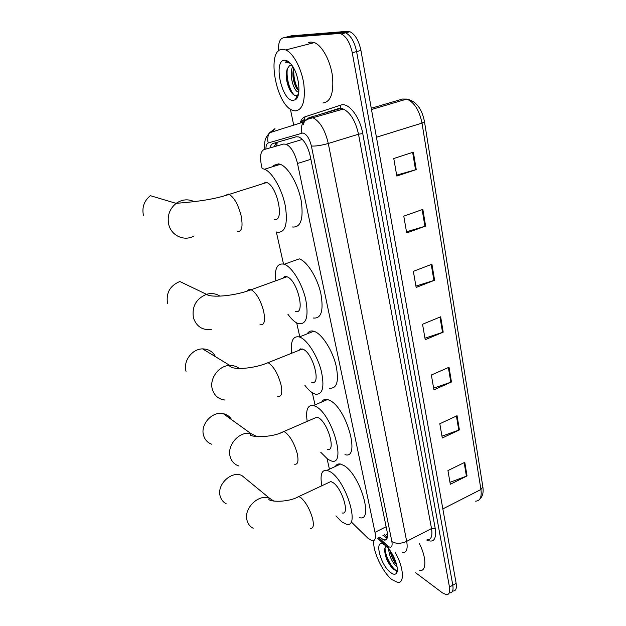 <?xml version="1.0" encoding="UTF-8"?>
<svg xmlns="http://www.w3.org/2000/svg" width="626" height="626" viewBox="0 0 626 626"><rect width="100%" height="100%" fill="white"/><g stroke="black" fill="none" stroke-linecap="round" stroke-linejoin="round"><path stroke-width="0.94" d="M351.147 521.818L367.892 538.164L372.165 540.833C375.115 541.052 376.062 538.211 374.997 532.319L297.506 163.472C295.01 153.417 291.262 147.024 286.262 144.277L283.648 144.043L263.992 149.583C260.572 151.304 259.727 156.617 261.457 165.522L262.153 168.629M283.648 144.043L263.992 149.583M276.324 231.941L283.5 264.015M296.685 322.906L299.784 336.765M312.311 392.745L315.034 404.881M327.101 458.788L329.425 469.195M379.458 537.139L384.153 540.097C387.15 540.277 388.136 537.444 387.118 531.591L310.238 156.093C307.796 146.069 304.04 139.7 298.962 136.977L296.239 136.773L273.171 143.456C271.692 143.925 270.659 145.357 270.072 147.759M387.126 538.203L382.924 535.379M278.562 50.972C278.155 43.03 279.775 38.648 283.421 37.818L338.791 33.522L341.272 33.937C346.46 36.629 350.122 42.897 352.25 52.741L449.46 587.047C450.243 592.126 449.225 594.677 446.416 594.7L442.566 592.963L415.648 572.743M293.711 125.122L290.362 109.073M286.34 37.09L291.458 35.807L347.438 31.316L349.95 31.723C355.177 34.391 358.831 40.627 360.928 50.432L456.143 583.369L452.801 585.208C453.576 590.279 452.551 592.83 449.726 592.869C452.551 592.83 453.576 590.279 452.801 585.208L356.601 51.582L452.801 585.208L449.46 587.047M347.438 31.316L343.118 32.419L345.615 32.826C350.826 35.51 354.488 41.762 356.601 51.582C354.488 41.762 350.826 35.51 345.615 32.826L343.118 32.419L287.451 36.809L343.118 32.419L338.791 33.522M274.11 146.547L276.825 142.399M413.356 152.165L393.77 158.503L396.821 176.055L416.243 169.599L413.356 152.165M396.657 175.116L416.243 169.599M422.84 209.397L403.778 216.142L406.697 232.95L425.61 226.088L422.84 209.397M406.493 231.8L425.61 226.088M431.932 264.227L413.356 271.34L416.149 287.444L434.593 280.229L431.932 264.227M415.922 286.105L434.593 280.229M464.782 462.317L447.942 470.58L450.313 484.274L467.043 475.94L464.782 462.317M449.977 482.317L467.043 475.94M457.058 415.727L439.812 423.747L442.285 437.989L459.406 429.898L457.058 415.727M441.964 436.165L459.406 429.898M449.022 367.259L431.353 375.005L433.928 389.834L451.463 382.001L449.022 367.259M433.63 388.159L451.463 382.001M440.657 316.803L422.542 324.252L425.218 339.699L443.2 332.156L440.657 316.803M424.96 338.181L443.2 332.156M456.143 583.369C456.902 588.44 455.861 590.999 453.028 591.046M395.366 552.68C403.77 567.563 404.787 583.776 397.549 582.399L392.15 579.746C382.564 572.54 372.212 550.293 373.855 540.59M419.475 543.767C426.642 557.797 426.572 571.616 419.655 570.599M390.092 550.684C391.023 555.638 392.901 559.926 395.718 563.564L396.602 564.535M388.613 548.908C389.215 555.559 391.516 561.06 395.491 565.411L397.033 566.538M387.236 546.177C385.726 546.255 384.873 547.382 384.669 549.565C384.794 555.591 387.032 561.436 391.383 567.086L392.745 568.525C394.763 570.349 396.25 570.771 397.205 569.793L396.407 573.299C395.162 574.77 393.245 574.519 390.663 572.555C379.779 564.636 373.542 536.952 384.552 544.87M388.942 549.158C395.162 556.733 399.278 570.13 396.407 573.299M390.444 551.193L396.399 563.776M384.638 550.966C385.882 557.343 388.394 562.946 392.189 567.774L393.363 569.065M391.884 553.447L395.593 561.272M385.045 547.836C384.974 555.614 391.641 568.04 396.023 570.317M247.176 479.884L241.746 475.431C231.237 470.595 216.455 484.821 220.227 496.308C221.205 499.681 223.169 502.138 226.119 503.695M342.031 512.905C350.231 515.55 342.242 488.397 333.04 482.607L330.849 481.543L327.969 482.889M321.85 485.76C319.878 474.829 321.631 469.664 327.101 470.275L330.661 471.988C346.491 481.66 360.427 528.806 346.311 524.197L341.827 521.912L335.904 515.887M335.419 466.425C336.53 464.359 338.251 463.569 340.583 464.038L344.222 465.697C360.333 475.126 374.012 522.037 359.598 517.655M231.683 419.725C229.773 416.501 226.972 414.475 223.263 413.661C212.402 410.891 200.062 424.475 203.591 435.446C204.921 439.882 207.691 442.832 211.909 444.296M327.288 449.343C336.303 452.543 328.188 422.918 318.548 417.808L316.999 417.112L313.712 418.544M307.194 421.376C305.511 409.92 307.64 404.631 313.579 405.507L316.044 406.587C332.633 415.054 346.765 466.495 331.256 460.916L327.828 459.304L320.77 452.293M321.678 402.033C322.969 399.724 324.933 398.887 327.555 399.513L330.066 400.562C346.976 408.786 360.803 459.969 344.973 454.632M215.516 356.726C212.824 351.601 208.528 348.995 202.636 348.893C192.182 348.737 182.902 361.218 186.055 371.304M311.685 382.251C321.553 386.078 313.336 353.565 303.234 349.316L300.503 348.885L298.688 350.443M291.739 353.213C290.401 341.193 292.929 335.771 299.322 336.945L300.582 337.445C307.945 340.826 317.601 356.374 321.334 371.155C324.683 387.283 322.68 394.951 315.316 394.169L313.047 393.191C310.347 391.626 307.585 388.942 304.76 385.139M307.225 333.838C308.728 331.303 310.926 330.442 313.829 331.24L315.113 331.725C322.625 335.004 332.32 350.396 335.959 365.107C339.182 381.164 337.023 388.848 329.487 388.167M211.298 329.558C202.401 330.403 196.447 326.506 193.442 317.851C191.736 306.623 196.087 298.774 206.478 294.314L179.842 281.504C169.951 285.644 165.859 293.023 167.549 303.633M295.175 311.325C305.903 315.872 297.6 279.986 287.029 276.809L286.911 276.762C285.143 276.183 283.781 276.676 282.827 278.249M275.44 280.925C274.501 268.319 277.42 262.756 284.22 264.235L284.243 264.242C291.826 266.778 301.975 283.14 305.652 299.111C308.845 316.576 306.435 324.761 298.438 323.665L297.413 323.266C294.29 321.795 291.09 318.744 287.827 314.127M284.243 264.242L299.314 258.867C307.061 261.308 317.257 277.514 320.817 293.398C323.861 310.793 321.287 318.986 313.086 317.992M194.083 235.939C184.576 241.605 171.477 235.955 168.793 224.695C166.993 216.048 169.443 208.935 176.141 203.364L150.373 195.68C144.035 200.891 141.75 207.566 143.511 215.712M274.141 219.17C284.877 223.224 277.553 186.016 266.731 182.502L265.886 182.244L262.231 183.927M262.865 168.723L264.54 169.216C272.412 172.267 282.224 189.561 285.378 206.236C287.983 224.437 285.206 233.091 277.052 232.191L276.465 231.996M273.468 165.444L278.648 163.848L280.362 164.325C288.398 167.283 298.234 184.42 301.247 201.009C303.68 219.131 300.715 227.786 292.365 226.98M282.404 49.321L285.714 49.947C293.25 52.96 301.575 68.555 303.829 84.08C305.566 101.076 302.671 110.027 295.151 110.927L292.835 110.403C276.035 105.504 265.894 49.274 282.404 49.321M308.61 42.623L310.942 42.02L314.377 42.607C322.14 45.495 330.458 60.847 332.476 76.216C333.924 93.055 330.731 101.975 322.899 102.985M293.625 68.031C292.217 74.251 292.913 80.496 295.73 86.779L298.899 91.122M292.757 66.559C288.844 73.273 293.062 90.011 297.929 92.014L298.774 92.296M290.722 65.143L289.415 65.824L291.763 65.104M289.415 65.824L287.224 68.821C285.464 75.245 286.254 82.116 289.595 89.416C291.489 93.11 293.461 95.175 295.503 95.598L297.217 95.348L298.43 94.26M292.968 100.403C281.653 100.927 272.959 59.955 284.658 60.237C286.716 60.206 288.868 61.551 291.113 64.267C299.173 73.547 301.709 96.733 295.229 99.808L292.968 100.403M289.713 62.725L286.731 61.755L285.276 62.115L287.279 62.162L290.315 63.336M292.882 72.999C293.203 78.813 294.447 83.915 296.591 88.313L295.73 86.779M286.278 74.118C286.551 80.316 287.85 85.746 290.182 90.434L290.581 91.2M296.38 97.218L297.366 97.296M293.813 68.367C293.375 76.982 295.081 84.455 298.923 90.801M287.444 68.289C285.855 77.115 289.58 90.747 294.416 95.238M296.575 96.78L297.491 97.038M285.996 61.857L285.276 62.115M386.625 534.056L387.533 536.075M277.279 142.266L276.653 145.788M386.125 526.724L374.997 532.319M310.895 159.301L297.506 163.472M378.699 537.515L387.917 546.263C391.313 548.337 392.643 546.788 391.899 541.6L311.388 146.038C309.471 138.448 306.646 134.089 302.898 132.978L268.241 142.971C266.684 143.557 265.909 145.568 265.933 149.004M311.388 146.038C315.715 146.288 321.349 145.428 328.29 143.471L358.518 134.214C355.513 120.959 350.45 112.57 343.314 109.057L307.483 119.292L303.313 122.078L309.111 117.618L313.141 117.868C320.074 121.522 325.121 130.051 328.29 143.471L406.689 541.357C407.956 549.018 406.587 552.75 402.565 552.562M300.112 123.087C301.129 119.699 302.749 117.61 304.979 116.827L340.88 105.09C348.4 102.03 359.919 116.78 362.751 133.565L435.219 528.485L431.517 528.555L406.689 541.357C400.953 543.853 396.023 543.939 391.899 541.6M271.668 132.102L274.994 128.62L269.532 132.775L303.313 122.078C301.317 125.388 300.856 129.05 301.912 133.064M435.219 528.485C436.58 539.244 433.732 543.094 426.666 540.027M426.987 539.855C431.165 539.933 432.676 536.169 431.517 528.555L358.518 134.214L362.751 133.565M340.88 105.09L340.466 107.907L343.314 109.057L339.128 108.885L309.393 117.539M352.25 52.741L360.928 50.432M283.421 37.818L287.451 36.809M303.36 124.762L305.05 119.292M303.336 120.356L300.214 123.056M304.979 116.827L304.588 119.441C302.217 120.607 301.004 121.734 300.957 122.821M321.107 114.128L340.466 107.907L339.128 108.885M264.751 149.356C264.321 139.348 265.267 138.323 269.532 132.775C267.662 135.858 267.232 139.254 268.241 142.971M386.891 545.387L389.513 549.597M387.345 537.452L384.38 534.643M309.221 118.15L309.205 118.611M371.484 109.527L406.759 99.088C416.063 101.06 421.971 108.603 424.483 121.694L422.01 123.095C419.342 110.246 414.263 102.241 406.759 99.088L402.495 99.041L371.257 108.267M475.533 501.152C480.079 501.003 481.887 497.122 480.94 489.516L482.849 486.848L424.498 121.812M442.832 508.899L480.94 489.516L422.01 123.095L376.437 137.243M439.992 317.077L442.543 332.398M448.38 367.54L450.822 382.259M456.432 416.016L458.78 430.156M464.171 462.614L466.425 476.206M431.259 264.485L433.912 280.464M422.151 209.64L424.921 226.315M412.644 152.392L415.531 169.81M310.277 528.344C313.258 528.79 314.056 525.668 312.671 518.977C310.011 509.533 306.083 502.435 300.903 497.686L298.821 496.543L296.192 497.717M253.162 528.25C250.103 526.662 248.076 524.103 247.082 520.574C243.248 508.555 258.757 493.382 269.649 498.319L273.859 501.113M294.463 464.187C297.866 464.766 298.798 461.237 297.24 453.6C294.455 443.685 290.472 436.58 285.276 432.284L283.805 431.541L280.808 432.777M238.811 465.971C234.421 464.484 231.55 461.409 230.196 456.745C226.589 445.235 239.586 430.766 250.893 433.552L257.145 436.69M277.717 396.415C281.583 397.134 282.655 393.136 280.918 384.403C277.999 373.972 273.945 366.875 268.75 363.103L267.936 362.728L264.579 363.996M224.828 400.037C218.474 399.192 214.311 395.609 212.339 389.278C209.123 378.652 218.92 365.365 229.844 365.435C233.42 365.365 236.55 366.382 239.242 368.479M259.978 324.714C264.336 325.59 265.541 321.028 263.601 311.036C260.541 300.057 256.417 292.976 251.245 289.783L251.136 289.744C249.5 289.118 248.256 289.541 247.411 291.012M286.911 276.762L251.136 289.744C234.484 296.184 210.626 297.937 206.478 294.314C211.408 292.913 215.907 293.531 219.992 296.161M237.309 231.464C241.941 231.949 243.17 226.526 240.994 215.195C238.044 204.358 234.108 197.409 229.179 194.357L228.38 194.076L225.07 195.57M266.731 182.502L229.179 194.357C209.17 201.189 184.537 202.488 176.141 203.364C182.064 199.318 188.144 198.771 194.381 201.721M275.69 143.237L274.665 146.382M302.381 139.434L286.262 144.277M386.915 538.689L384.153 540.097M341.272 33.937L349.95 31.723M377.533 538.11L387.768 547.961M385.1 539.612L385.506 540.003M482.896 487.161C483.671 492.49 482.63 496.473 479.766 499.118M395.718 563.564L396.524 564.253M391.383 567.086L392.189 567.774M330.849 481.543L298.821 496.543C287.944 502.827 268.671 501.919 268.726 499.032L269.649 498.319L241.746 475.431M327.101 470.275L340.583 464.038M316.999 417.112L283.805 431.541C271.152 438.357 249.125 437.167 250.204 434.444L250.893 433.552L223.263 413.661M313.579 405.507L327.555 399.513M302.381 348.964L267.936 362.728C254.547 368.518 233.381 370.381 229.758 366.147L229.844 365.435L202.636 348.893M299.322 336.945L313.829 331.24M264.54 169.216L280.362 164.325M285.714 49.947L314.377 42.607M297.929 92.014L298.837 91.764M297.217 95.348L295.229 99.808M289.595 89.416L290.182 90.434"/></g></svg>

